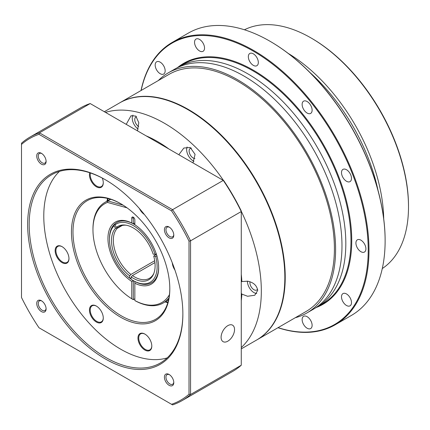 <?xml version="1.0" encoding="UTF-8"?>
<svg xmlns="http://www.w3.org/2000/svg" width="430" height="430" viewBox="0 0 430 430"><rect width="100%" height="100%" fill="white"/><g stroke="black" fill="none" stroke-linecap="round" stroke-linejoin="round"><path stroke-width="0.64" d="M119.169 103.168A136.933 79.061 60 0 1 119.932 102.716A136.933 79.061 60 0 1 188.399 109.494A136.933 79.061 60 0 1 277.861 230.163A136.933 79.061 60 0 1 256.866 339.894A136.933 79.061 60 0 1 256.092 340.329M256.866 339.894L306.047 311.497A136.933 79.061 -120 0 0 327.036 201.772A136.933 79.061 -120 0 0 237.58 81.103A136.933 79.061 -120 0 0 169.114 74.32L119.932 102.716M295.26 317.727A138.627 80.034 -120 0 0 306.891 312.965A138.627 80.034 -120 0 0 328.144 201.88A138.627 80.034 -120 0 0 237.58 79.722A138.627 80.034 -120 0 0 168.27 72.858A138.627 80.034 -120 0 0 158.326 80.55M306.891 312.965L313.271 309.283A138.627 80.034 -120 0 0 334.519 198.198A138.627 80.034 -120 0 0 243.96 76.04A138.627 80.034 -120 0 0 174.644 69.176L168.27 72.858M315.163 308.127A138.627 80.034 -120 0 0 317.109 307.063A138.627 80.034 -120 0 0 338.362 195.978A138.627 80.034 -120 0 0 247.798 73.82A138.627 80.034 -120 0 0 178.488 66.956A138.627 80.034 -120 0 0 176.596 68.112M317.109 307.063L322.258 304.091A138.627 80.034 -120 0 0 343.511 193.005A138.627 80.034 -120 0 0 252.947 70.848A138.627 80.034 -120 0 0 183.637 63.984L178.488 66.956M316.464 307.428A139.169 80.351 -120 0 0 345.833 198.44A139.169 80.351 -120 0 0 253.334 70.187A139.169 80.351 -120 0 0 177.848 67.333M278.081 327.644A162.47 93.805 -120 0 0 367.542 235.382A162.47 93.805 -120 0 0 253.334 51.154A162.47 93.805 -120 0 0 141.148 90.467M277.957 327.714A163.013 94.116 -120 0 0 335.223 324.768A163.013 94.116 -120 0 0 360.211 194.14A163.013 94.116 -120 0 0 253.716 50.493A163.013 94.116 -120 0 0 172.21 42.419A163.013 94.116 -120 0 0 141.024 90.536M360.91 251.695A7.063 4.08 60 0 1 356.298 245.465A7.063 4.08 60 0 1 357.378 239.806A7.063 4.08 60 0 1 360.91 240.155A7.063 4.08 60 0 1 365.527 246.385A7.063 4.08 60 0 1 364.446 252.044A7.063 4.08 60 0 1 360.91 251.695M346.499 305.483A7.063 4.08 60 0 1 341.882 299.258A7.063 4.08 60 0 1 342.968 293.599A7.063 4.08 60 0 1 346.499 293.948A7.063 4.08 60 0 1 351.116 300.172A7.063 4.08 60 0 1 350.031 305.832A7.063 4.08 60 0 1 346.499 305.483M346.499 181.261A7.063 4.08 60 0 1 341.882 175.037A7.063 4.08 60 0 1 342.968 169.377A7.063 4.08 60 0 1 346.499 169.726A7.063 4.08 60 0 1 351.116 175.951A7.063 4.08 60 0 1 350.031 181.611A7.063 4.08 60 0 1 346.499 181.261M307.122 113.058A7.063 4.08 60 0 1 302.51 106.833A7.063 4.08 60 0 1 303.591 101.174A7.063 4.08 60 0 1 307.122 101.523A7.063 4.08 60 0 1 311.739 107.747A7.063 4.08 60 0 1 310.654 113.407A7.063 4.08 60 0 1 307.122 113.058M253.334 65.36A7.063 4.08 60 0 1 248.717 59.136A7.063 4.08 60 0 1 249.803 53.476A7.063 4.08 60 0 1 253.334 53.825A7.063 4.08 60 0 1 257.946 60.049A7.063 4.08 60 0 1 256.866 65.709A7.063 4.08 60 0 1 253.334 65.36M199.541 50.95A7.063 4.08 60 0 1 194.93 44.725A7.063 4.08 60 0 1 196.01 39.06A7.063 4.08 60 0 1 199.541 39.415A7.063 4.08 60 0 1 204.159 45.639A7.063 4.08 60 0 1 203.073 51.299A7.063 4.08 60 0 1 199.541 50.95M160.164 73.681A7.063 4.08 60 0 1 155.552 67.456A7.063 4.08 60 0 1 156.633 61.796A7.063 4.08 60 0 1 160.164 62.146A7.063 4.08 60 0 1 164.781 68.37A7.063 4.08 60 0 1 163.701 74.03A7.063 4.08 60 0 1 160.164 73.681M307.122 328.219A7.063 4.08 60 0 1 302.51 321.995A7.063 4.08 60 0 1 303.591 316.335A7.063 4.08 60 0 1 307.122 316.684A7.063 4.08 60 0 1 311.739 322.909A7.063 4.08 60 0 1 310.654 328.568A7.063 4.08 60 0 1 307.122 328.219M335.223 324.768L351.364 315.453A163.013 94.116 -120 0 0 385.124 240.827A163.013 94.116 -120 0 0 269.857 41.172A163.013 94.116 -120 0 0 269.852 41.172A163.013 94.116 -120 0 0 188.345 33.099L172.21 42.419M270.239 41.398L269.857 41.172L270.239 41.398A162.47 93.805 60 0 1 385.124 240.381L385.124 240.827M378.045 190.458A138.567 80.001 -120 0 0 309.939 72.493M383.71 218.827A137.933 79.636 -120 0 0 288.202 53.401M382.286 268.546A137.933 79.636 -120 0 0 408.5 206.851A137.933 79.636 -120 0 0 310.965 37.915L310.965 37.915A137.933 79.636 -120 0 0 244.433 29.772M311.734 38.361L310.965 37.915L311.734 38.361A136.847 79.013 60 0 1 408.5 205.965L408.5 206.851M107.538 200.858A68.203 39.377 60 0 1 108.145 198.574M241.268 211.286A136.928 79.056 60 0 1 261.327 290.997A136.928 79.056 60 0 1 241.268 347.553M104.345 111.725L119.556 102.942A136.928 79.056 60 0 1 188.018 109.725A136.928 79.056 60 0 1 277.468 230.383A136.928 79.056 60 0 1 256.479 340.108L241.268 348.886M105.501 112.391A136.928 79.056 60 0 1 164.502 123.297A136.928 79.056 60 0 1 223.509 180.525M257.575 289.18A5.703 3.295 60 0 1 256.801 289.997A5.703 3.295 60 0 1 253.947 289.712A5.703 3.295 60 0 1 250.007 281.779M194.919 158.541A5.703 3.295 60 0 1 193.151 157.987A5.703 3.295 60 0 1 189.426 152.962A5.703 3.295 60 0 1 190.302 148.388A5.703 3.295 60 0 1 191.404 148.124M138.686 126.544A5.703 3.295 60 0 1 135.031 121.513A5.703 3.295 60 0 1 135.923 116.998A5.703 3.295 60 0 1 136.541 116.766M241.268 281.747A9.24 5.332 60 0 1 241.864 281.569L247.599 281.177C253.463 282.36 256.834 285.439 257.71 290.427L254.775 295.243L247.599 296.259L241.864 294.104A9.24 5.332 60 0 1 241.268 293.244M126.216 124.351L131.01 115.756L135.837 116.089L138.788 122.7L137.471 130.849M168.882 148.984A119.54 69.015 -120 0 0 146.141 135.858M178.832 154.73L183.841 148.038L190.21 147.485L195.07 154.349L193.011 162.916M241.864 281.569A119.54 69.015 -120 0 0 241.268 274.361M132.967 115.132A9.24 5.332 -120 0 0 138.127 129.07M187.104 146.995A9.24 5.332 -120 0 0 193.151 160.874A9.24 5.332 -120 0 0 193.973 161.288M247.417 281.15A9.24 5.332 -120 0 0 253.947 292.599A9.24 5.332 -120 0 0 256.748 293.486M167.958 302.172A68.203 39.377 60 0 1 165.657 301.548M241.268 300.624A119.54 69.015 -120 0 0 241.864 294.104M234.543 329.531A9.508 5.488 120 0 0 232.576 325.177A9.508 5.488 120 0 0 225.25 327.724A9.508 5.488 120 0 0 221.095 337.292A9.508 5.488 120 0 0 223.068 341.646A9.508 5.488 120 0 0 230.394 339.098A9.508 5.488 120 0 0 234.543 329.531M144.356 214.468A9.782 5.649 60 0 1 139.438 208.577M102.281 178.074A9.782 5.649 60 0 1 103.281 182.788A9.782 5.649 60 0 1 96.368 186.781A9.782 5.649 60 0 1 89.725 172.736M90.44 172.978A9.24 5.332 -120 0 0 96.75 186.115A9.24 5.332 -120 0 0 101.367 186.572A9.24 5.332 -120 0 0 103.281 182.562M62.06 246.648A9.782 5.649 60 0 1 68.972 258.623A9.782 5.649 60 0 1 62.06 262.617A9.782 5.649 60 0 1 55.142 250.636A9.782 5.649 60 0 1 62.06 246.643A9.782 5.649 60 0 1 62.06 246.648L62.06 246.643M62.253 246.761A9.24 5.332 -120 0 0 57.824 246.411A9.24 5.332 -120 0 0 56.405 253.813A9.24 5.332 -120 0 0 62.441 261.951A9.24 5.332 -120 0 0 67.058 262.407A9.24 5.332 -120 0 0 68.972 258.398M96.368 322.043A9.782 5.649 60 0 1 89.451 310.062A9.782 5.649 60 0 1 96.368 306.069L96.368 306.069A9.782 5.649 60 0 1 103.281 318.05A9.782 5.649 60 0 1 96.368 322.043M96.562 306.187A9.24 5.332 -120 0 0 92.133 305.832A9.24 5.332 -120 0 0 90.714 313.239A9.24 5.332 -120 0 0 96.75 321.377A9.24 5.332 -120 0 0 101.367 321.833A9.24 5.332 -120 0 0 103.281 317.824M144.888 350.052A9.782 5.649 60 0 1 137.971 338.077A9.782 5.649 60 0 1 144.888 334.083L144.888 334.083A9.782 5.649 60 0 1 151.801 346.064A9.782 5.649 60 0 1 144.888 350.052M145.082 334.201A9.24 5.332 -120 0 0 140.653 333.847A9.24 5.332 -120 0 0 139.234 341.248A9.24 5.332 -120 0 0 145.27 349.391A9.24 5.332 -120 0 0 149.887 349.848A9.24 5.332 -120 0 0 151.801 345.833M174.935 270.067A9.782 5.649 60 0 1 172.301 262.864M106.909 201.219A68.461 39.528 60 0 1 107.64 198.45M169.103 237.854A6.627 3.827 60 0 1 164.416 229.738A6.627 3.827 60 0 1 169.103 227.029L169.103 227.029A6.627 3.827 60 0 1 173.79 235.151A6.627 3.827 60 0 1 169.103 237.854M169.506 227.282A5.542 3.198 -120 0 0 167.098 227.201A5.542 3.198 -120 0 0 166.249 231.641A5.542 3.198 -120 0 0 169.871 236.527A5.542 3.198 -120 0 0 172.64 236.801A5.542 3.198 -120 0 0 173.774 234.678M169.103 385.301A6.627 3.827 60 0 1 164.416 377.18A6.627 3.827 60 0 1 169.103 374.476L169.103 374.476A6.627 3.827 60 0 1 173.79 382.592A6.627 3.827 60 0 1 169.103 385.301M169.506 374.723A5.542 3.198 -120 0 0 167.098 374.643A5.542 3.198 -120 0 0 166.249 379.083A5.542 3.198 -120 0 0 169.871 383.969A5.542 3.198 -120 0 0 172.64 384.243A5.542 3.198 -120 0 0 173.774 382.119M41.414 311.578A6.627 3.827 60 0 1 36.727 303.462A6.627 3.827 60 0 1 41.414 300.753L41.414 300.753A6.627 3.827 60 0 1 46.101 308.874A6.627 3.827 60 0 1 41.414 311.578M41.817 301.005A5.542 3.198 -120 0 0 39.409 300.925A5.542 3.198 -120 0 0 38.56 305.364A5.542 3.198 -120 0 0 42.183 310.25A5.542 3.198 -120 0 0 44.951 310.524A5.542 3.198 -120 0 0 46.085 308.401M41.414 164.136A6.627 3.827 60 0 1 36.727 156.015A6.627 3.827 60 0 1 41.414 153.311L41.414 153.311A6.627 3.827 60 0 1 46.101 161.427A6.627 3.827 60 0 1 41.414 164.136M41.817 153.564A5.542 3.198 -120 0 0 39.409 153.478A5.542 3.198 -120 0 0 38.56 157.923A5.542 3.198 -120 0 0 42.183 162.803A5.542 3.198 -120 0 0 44.951 163.077A5.542 3.198 -120 0 0 46.085 160.954M105.259 358.921A109.757 63.371 60 0 1 27.649 224.498A109.757 63.371 60 0 1 105.259 179.686L105.259 179.686A109.757 63.371 60 0 1 182.868 314.115A109.757 63.371 60 0 1 105.259 358.921M105.646 179.912A108.672 62.742 -120 0 0 51.691 174.747A108.672 62.742 -120 0 0 35.034 261.827A108.672 62.742 -120 0 0 106.027 357.593A108.672 62.742 -120 0 0 160.363 362.974A108.672 62.742 -120 0 0 182.868 313.669M120.626 203.648A69.547 40.157 60 0 1 169.807 288.826A69.547 40.157 60 0 1 120.626 317.222A69.547 40.157 60 0 1 71.45 232.039A69.547 40.157 60 0 1 120.626 203.643A69.547 40.157 60 0 1 120.626 203.648L120.626 203.643M121.013 203.868A68.461 39.528 -120 0 0 87.166 200.697A68.461 39.528 -120 0 0 76.669 255.56A68.461 39.528 -120 0 0 121.394 315.889A68.461 39.528 -120 0 0 155.628 319.28A68.461 39.528 -120 0 0 169.802 288.379M59.485 171.387A108.672 62.742 -120 0 0 51.772 260.08A108.672 62.742 -120 0 0 120.626 349.16A108.672 62.742 -120 0 0 167.168 357.905M167.807 302.672A68.461 39.528 60 0 1 165.045 301.919M182.094 400.62L232.813 371.337A152.139 87.838 -120 0 0 241.268 365.226L241.268 211.538A152.139 87.838 -120 0 0 223.288 180.401L90.192 103.555L39.479 132.838L172.575 209.679A152.139 87.838 60 0 1 190.554 240.822L190.554 394.504A152.139 87.838 60 0 1 182.094 400.62A152.139 87.838 60 0 1 172.575 404.888L171.538 404.286A151.054 87.209 -120 0 0 189.017 394.197L189.017 241.128A151.054 87.209 -120 0 0 171.538 210.856L38.979 134.321A151.054 87.209 -120 0 0 21.5 144.416L21.5 297.485A151.054 87.209 -120 0 0 38.979 327.757L171.538 404.286M90.192 103.555A152.139 87.838 -120 0 0 80.673 107.822L29.955 137.106A152.139 87.838 60 0 1 39.479 132.838L38.979 134.321M21.5 144.416L21.5 143.217A152.139 87.838 60 0 1 29.955 137.106M189.017 241.128L190.554 240.822L241.268 211.538L241.268 210.958A151.054 87.209 60 0 0 223.793 180.686L223.288 180.401L172.575 209.679L171.538 210.856M241.268 365.226L190.554 394.504L189.017 394.197M168.942 297.947A58.141 33.567 60 0 1 163.142 303.021A58.141 33.567 60 0 1 134.843 300.575L134.843 300.548A57.05 32.938 -120 0 0 169.425 294.717M168.592 299.672L163.142 303.021M134.843 298.802L133.305 299.688L131.768 298.775L131.768 281.451A35.862 20.704 60 0 1 107.946 238.473A35.862 20.704 60 0 1 131.768 222.998L131.768 218.064A2.171 1.252 60 0 1 133.305 217.177A2.171 1.252 60 0 1 134.843 219.837L134.843 224.772A35.862 20.704 60 0 1 158.665 267.75A35.862 20.704 60 0 1 134.843 283.225L134.843 300.548M127.022 207.819L107.468 202.423A57.05 32.938 -120 0 0 92.966 229.819L92.966 228.932A58.141 33.567 60 0 1 105.006 202.32A58.141 33.567 60 0 1 107.876 200.96L123.152 205.18M110.736 199.305L107.876 200.96L107.468 202.423M134.843 283.225L134.843 281.494A34.776 20.076 -120 0 0 151.462 282.784A34.776 20.076 -120 0 0 158.659 267.304A34.776 20.076 -120 0 1 151.462 282.784L151.462 282.784A34.776 20.076 -120 0 1 134.074 281.064L133.305 280.618L133.305 299.688M133.757 217.516A1.086 0.629 -120 0 0 133.531 217.564A1.086 0.629 -120 0 0 133.305 218.064L133.305 223.847A34.776 20.076 -120 0 0 116.686 222.552A34.776 20.076 -120 0 0 109.489 238.919M134.843 222.96L133.305 223.847L131.768 222.998M131.102 277.791L130.08 278.382A34.776 20.076 -120 0 0 130.951 279.027M92.966 229.819A57.05 32.938 -120 0 0 131.768 298.775M133.305 280.607L131.768 281.451M122.195 225.492L117.25 228.351A29.885 17.254 -120 0 0 114.928 250.486A29.885 17.254 -120 0 0 130.919 274.464L154.714 260.725M126.232 225.223A29.885 17.254 -120 0 0 119.519 226.567A29.885 17.254 -120 0 0 118.185 227.486L120.981 225.874M109.483 239.359A33.691 19.452 -120 0 1 113.961 225.89L114.122 224.557A34.776 20.076 -120 0 0 109.483 238.473L109.483 239.359A33.691 19.452 -120 0 0 129.414 278L129.683 275.84L130.919 274.464M114.122 224.557L115.014 224.041M117.25 228.351L115.568 228.244A30.826 17.797 -120 0 0 113.16 251.093A30.826 17.797 -120 0 0 129.683 275.84M154.945 262.585L132.445 275.576L131.204 276.952A30.826 17.797 -120 0 0 153.666 273.851A30.826 17.797 -120 0 0 153.73 256.119L156.348 254.195M132.445 275.576A29.885 17.254 -120 0 0 149.398 278.328A29.885 17.254 -120 0 0 153.924 273.184M131.204 276.952L130.94 279.113A33.691 19.452 -120 0 0 133.305 280.618A33.691 19.452 -120 0 0 155.601 256.307L153.73 256.119M157.084 255.936L155.601 256.307M154.864 262.633L154.907 262.246M130.08 278.382L129.414 278M113.961 225.89L115.568 228.244M134.843 224.734A34.776 20.076 -120 0 0 116.686 222.552A34.776 20.076 -120 0 0 115.057 223.691L114.896 225.024L116.503 227.379L118.185 227.486M156.493 253.958L155.015 254.329A33.691 19.452 -120 0 0 114.896 225.024M155.015 254.329L153.144 254.141A30.826 17.797 -120 0 0 125.528 225.11A30.826 17.797 -120 0 0 116.503 227.379M133.94 217.698L131.768 218.064M110.403 199.203L105.006 202.32"/></g></svg>
